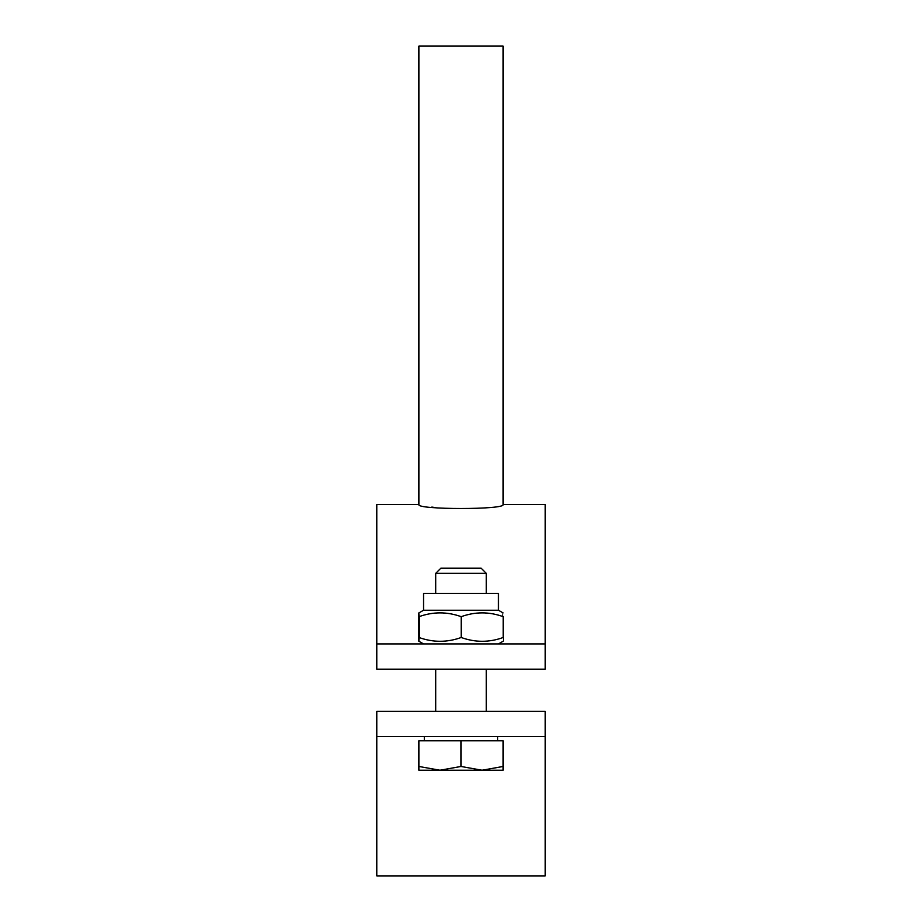 <?xml version="1.0" encoding="UTF-8"?>
<svg xmlns="http://www.w3.org/2000/svg" width="922" height="922" viewBox="0 0 922 922"><rect width="100%" height="100%" fill="white"/><g stroke="black" fill="none" stroke-linecap="round" stroke-linejoin="round"><path stroke-width="1.38" d="M545.202 711.288L545.202 736.551L376.798 736.551L376.798 711.288L545.202 711.288M376.798 736.551L376.798 875.9L545.202 875.9L545.202 736.551M503.101 504.576L503.101 46.1L418.899 46.1L418.899 504.576C416.306 509.82 505.694 509.808 503.101 504.576L545.202 504.576L545.202 669.188L376.798 669.188L376.798 643.925L545.202 643.925M431.796 507.065L434.308 507.446M418.899 504.576L376.798 504.576L376.798 643.925M461 573.311L486.263 573.311L481.1 568.148L440.9 568.148L435.737 573.311L461 573.311M482.045 770.227L503.101 766.47L503.101 770.227L439.955 770.227L461 766.47L482.045 770.227M418.899 770.227L418.899 766.47L439.955 770.227L418.899 770.227M461 766.47L461 740.758L418.899 740.758L418.899 766.47M461 740.758L503.101 740.758L503.101 766.47M423.532 610.249L423.532 593.411L498.468 593.411L498.468 610.249L423.532 610.249L418.899 612.923M502.997 637.494C503.066 642.553 503.135 642.553 503.193 637.494C489.202 642.553 475.199 642.553 461.196 637.494C447.124 642.553 433.063 642.553 419.003 637.494C418.934 642.553 418.865 642.553 418.807 637.494C418.865 642.553 418.934 642.553 419.003 637.494L419.003 616.68C418.934 611.609 418.865 611.609 418.807 616.68C418.865 611.609 418.934 611.609 419.003 616.68C433.063 611.609 447.124 611.609 461.196 616.68C475.199 611.609 489.202 611.609 503.193 616.68C503.135 611.609 503.066 611.609 502.997 616.68M461.196 637.494L461.196 616.68M503.193 637.494L503.193 616.68M418.807 637.494L418.807 616.68M486.263 711.288L486.263 669.188M486.263 593.411L486.263 573.311M435.737 711.288L435.737 669.188M435.737 593.411L435.737 573.311M497.626 740.758L497.626 736.551M424.374 740.758L424.374 736.551M498.468 610.249L503.101 612.923M498.468 643.925L503.101 641.251M423.532 643.925L418.899 641.251"/></g></svg>
